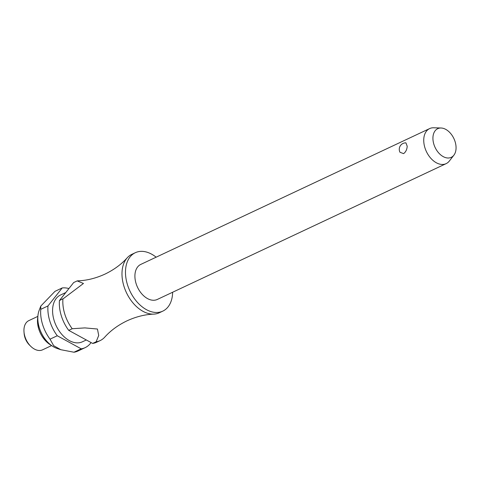 <?xml version="1.0" encoding="UTF-8"?>
<svg xmlns="http://www.w3.org/2000/svg" width="480" height="480" viewBox="0 0 480 480"><rect width="100%" height="100%" fill="white"/><g stroke="black" fill="none" stroke-linecap="round" stroke-linejoin="round"><path stroke-width="0.72" d="M156.144 257.184A32.28 21.18 64.8 0 0 135.318 252.708L131.826 254.352A32.28 21.18 64.8 0 0 127.236 257.784A32.28 21.18 64.8 0 0 122.124 270.762A32.28 21.18 64.8 0 0 153.726 314.124A32.28 21.18 64.8 0 0 159.3 312.78L162.786 311.136A32.28 21.18 64.8 0 0 172.494 294.726A32.28 21.18 64.8 0 0 172.626 292.242M429.642 128.586L140.808 264.396A19.368 12.708 64.8 0 0 134.988 274.242A19.368 12.708 64.8 0 0 141.912 294.006A19.368 12.708 64.8 0 0 157.296 299.454L446.124 163.644A19.368 12.708 -115.2 0 1 430.74 158.196A19.368 12.708 -115.2 0 1 423.816 138.432A19.368 12.708 -115.2 0 1 429.642 128.586A19.368 12.708 -115.2 0 1 433.704 127.776L441.078 128.004A15.846 10.392 64.8 0 0 432.99 136.722A15.846 10.392 64.8 0 0 440.328 154.566A15.846 10.392 64.8 0 0 453.87 155.208A15.846 10.392 64.8 0 0 456 149.286A15.846 10.392 64.8 0 0 441.078 128.004M453.87 155.208L449.34 161.034A19.368 12.708 -115.2 0 1 446.124 163.644M407.202 146.244C406.974 149.544 405.774 152.004 403.602 153.624L399.99 152.28A6.456 6.456 0 0 1 405.93 142.866L407.202 146.244M135.318 252.708A32.28 21.18 64.8 0 0 125.616 269.118A32.28 21.18 64.8 0 0 137.148 302.058A32.28 21.18 64.8 0 0 162.786 311.136M65.778 292.542L60.456 295.044A25.824 16.944 64.8 0 0 52.692 308.172A25.824 16.944 64.8 0 0 61.92 334.524A25.824 16.944 64.8 0 0 82.434 341.784L86.304 339.966M68.928 288.552A32.28 21.18 64.8 0 0 62.214 287.94L47.976 305.946L40.746 309.348L40.776 306.09L39.138 310.392A24.858 16.308 64.8 0 0 37.962 315.372A24.858 16.308 64.8 0 0 37.92 315.834A24.858 16.308 64.8 0 0 52.434 346.14A24.858 16.308 64.8 0 0 57.012 348.414L60.816 349.704L53.664 345.672L50.034 339.156L57.27 335.76L81.192 348.822A32.28 21.18 64.8 0 0 85.182 347.628A32.28 21.18 64.8 0 0 91.062 342.564M81.192 348.822L73.956 352.224A32.28 21.18 64.8 0 0 77.946 351.03L85.182 347.628M73.956 352.224L60.816 349.704M40.746 309.348A32.28 21.18 64.8 0 0 50.034 339.156M37.854 316.374L28.86 320.604A16.14 10.59 64.8 0 0 24.006 328.806A16.14 10.59 64.8 0 0 24 331.908A16.14 10.59 64.8 0 0 30.792 346.35A16.14 10.59 64.8 0 0 42.594 349.818L51.588 345.588M24 331.908L24.138 333.606A12.912 8.472 64.8 0 0 29.574 345.156L30.792 346.35M77.172 280.908L83.466 283.464L63.63 298.428L59.442 300.552L73.68 282.546L77.166 280.908A32.28 21.18 -115.2 0 1 78.234 280.824C87.03 280.482 95.946 278.238 104.994 274.104C113.946 269.778 121.362 264.336 127.236 257.784M153.726 314.124C144.93 314.466 136.014 316.704 126.972 320.844C118.014 325.17 110.598 330.612 104.724 337.164A32.28 21.18 -115.2 0 1 100.134 340.596A32.28 21.18 -115.2 0 1 96.144 341.79L92.652 343.434A32.28 21.18 64.8 0 0 96.642 342.24L100.134 340.596M92.652 343.434L68.73 330.366L72.222 328.728L84.858 327.9L97.44 329.028L98.712 335.466L96.144 341.79M72.222 328.728A32.28 21.18 -115.2 0 1 62.934 298.914M47.976 305.946A32.28 21.18 64.8 0 0 57.27 335.76M40.776 306.09L54.978 291.342L62.214 287.94M59.442 300.552A32.28 21.18 64.8 0 0 68.73 330.366M49.764 344.394C41.244 337.878 37.188 329.262 37.608 318.54A20.886 13.704 64.8 0 0 37.572 318.93A20.886 13.704 64.8 0 0 49.764 344.394L52.434 346.14M37.608 318.54L37.962 315.372"/></g></svg>
